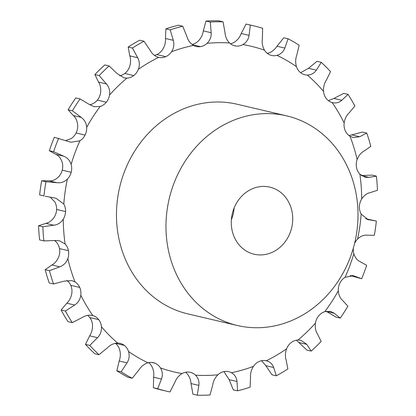 <?xml version="1.0" encoding="UTF-8"?>
<svg xmlns="http://www.w3.org/2000/svg" width="416" height="416" viewBox="0 0 416 416"><rect width="100%" height="100%" fill="white"/><g stroke="black" fill="none" stroke-linecap="round" stroke-linejoin="round"><path stroke-width="0.62" d="M192.052 44.429A13.785 12.204 103.2 0 0 198.078 41.257C200.98 38.34 202.727 34.876 203.32 30.872L205.972 21.044A187.793 166.27 103.2 0 1 212.378 20.8A187.793 166.27 103.2 0 1 218.769 20.826L223.054 21.835L224.994 32.479C225.3 36.676 226.803 40.175 229.512 42.978A13.785 12.204 103.2 0 0 234.686 45.822A13.785 12.204 103.2 0 0 235.872 46.03A13.785 12.204 103.2 0 0 235.877 46.03A13.785 12.204 103.2 0 0 242.887 44.569C246.371 42.505 248.435 39.432 249.085 35.35L250.333 25.08A187.793 166.27 103.2 0 1 253.011 25.683L248.721 24.674A187.793 166.27 103.2 0 0 246.048 24.076L250.333 25.08M205.972 21.044L210.262 22.053L211.177 32.713C211.401 36.91 210.023 40.461 207.043 43.358A13.785 12.204 103.2 0 1 200.46 46.634A13.785 12.204 103.2 0 0 200.46 46.634A13.785 12.204 103.2 0 1 196.305 46.472A13.785 12.204 103.2 0 1 193.539 45.406A167.336 148.158 103.2 0 0 171.517 51.776A13.785 12.204 103.2 0 1 165.74 56.675L165.74 56.675A13.785 12.204 103.2 0 1 158.683 57.356A13.785 12.204 103.2 0 0 158.683 57.356A167.336 148.158 103.2 0 0 138.367 69.337A13.785 12.204 103.2 0 1 133.739 75.572L133.739 75.572A13.785 12.204 103.2 0 1 126.927 78.109A167.336 148.158 103.2 0 0 109.528 95.02A13.785 12.204 103.2 0 1 106.314 102.232A13.785 12.204 103.2 0 0 106.314 102.232A13.785 12.204 103.2 0 1 100.152 106.48A167.336 148.158 103.2 0 0 86.674 127.327A13.785 12.204 103.2 0 1 85.056 135.096L85.056 135.096A13.785 12.204 103.2 0 1 79.914 140.811A167.336 148.158 103.2 0 0 71.126 164.388A13.785 12.204 103.2 0 1 71.209 172.26L71.209 172.26A13.785 12.204 103.2 0 1 67.371 179.114A167.336 148.158 103.2 0 0 63.799 204.043A13.785 12.204 103.2 0 1 65.567 211.562L65.567 211.562A13.785 12.204 103.2 0 1 63.268 219.154A167.336 148.158 103.2 0 0 65.109 243.989A13.785 12.204 103.2 0 1 68.468 250.723L68.468 250.723A13.785 12.204 103.2 0 1 67.834 258.606A167.336 148.158 103.2 0 0 74.984 281.908A13.785 12.204 103.2 0 1 79.737 287.456A13.785 12.204 103.2 0 0 79.737 287.456A13.785 12.204 103.2 0 1 80.808 295.178A167.336 148.158 103.2 0 0 92.851 315.593A13.785 12.204 103.2 0 1 98.717 319.639A13.785 12.204 103.2 0 0 98.717 319.639A13.785 12.204 103.2 0 1 101.436 326.747A167.336 148.158 103.2 0 0 117.671 343.086A13.785 12.204 103.2 0 1 120.089 343.372A13.785 12.204 103.2 0 1 124.316 345.394L124.316 345.394A13.785 12.204 103.2 0 1 128.513 351.478A167.336 148.158 103.2 0 0 148.002 362.794A13.785 12.204 103.2 0 1 153.379 362.695A13.785 12.204 103.2 0 1 155.033 363.225L155.033 363.225A13.785 12.204 103.2 0 1 160.477 367.931A167.336 148.158 103.2 0 0 182.078 373.563A13.785 12.204 103.2 0 1 189.093 372.102L189.093 372.102A13.785 12.204 103.2 0 1 190.284 372.31A13.785 12.204 103.2 0 1 195.458 375.154A167.336 148.158 103.2 0 0 217.922 374.774A13.785 12.204 103.2 0 1 224.51 371.498L224.51 371.498A13.785 12.204 103.2 0 1 228.66 371.66A13.785 12.204 103.2 0 1 231.426 372.72A167.336 148.158 103.2 0 0 253.453 366.35A13.785 12.204 103.2 0 1 259.225 361.457A13.785 12.204 103.2 0 0 259.225 361.457A13.785 12.204 103.2 0 1 266.282 360.776A13.785 12.204 103.2 0 0 266.282 360.776A167.336 148.158 103.2 0 0 286.598 348.79A13.785 12.204 103.2 0 1 291.231 342.555L291.231 342.555A13.785 12.204 103.2 0 1 298.043 340.018A167.336 148.158 103.2 0 0 315.437 323.112A13.785 12.204 103.2 0 1 318.656 315.9L318.656 315.9A13.785 12.204 103.2 0 1 324.813 311.652A167.336 148.158 103.2 0 0 338.296 290.8A13.785 12.204 103.2 0 1 339.908 283.036L339.908 283.036A13.785 12.204 103.2 0 1 345.056 277.316A167.336 148.158 103.2 0 0 353.839 253.744A13.785 12.204 103.2 0 1 353.371 248.004M223.054 21.835A187.793 166.27 103.2 0 0 216.663 21.804A187.793 166.27 103.2 0 0 210.262 22.053M230.433 43.779A13.785 12.204 103.2 0 0 233.922 42.468C237.328 40.383 239.762 37.398 241.228 33.504L246.048 24.076M267.337 53.394A13.785 12.204 103.2 0 0 267.998 53.238C271.705 52.109 274.695 49.769 276.973 46.228L283.785 37.768L288.07 38.771L284.835 48.069C283.369 51.802 280.748 54.226 276.968 55.338A13.785 12.204 103.2 0 1 271.591 55.437A13.785 12.204 103.2 0 1 269.932 54.902L269.932 54.902A13.785 12.204 103.2 0 1 264.493 50.196A167.336 148.158 103.2 0 0 242.887 44.569M191.006 383.547L198.864 385.388L197.231 395.2L192.946 394.196L191.006 383.547C190.7 379.35 189.197 375.851 186.488 373.053A13.785 12.204 103.2 0 0 185.567 372.252M153.364 387.743L157.648 388.747A187.793 166.27 103.2 0 0 167.279 391.352L162.989 390.348A187.793 166.27 103.2 0 1 153.364 387.743L153.629 377.218C154.201 373.116 153.494 369.32 151.507 365.83A13.785 12.204 103.2 0 0 148.663 362.638M116.834 370.817L121.118 371.821A187.793 166.27 103.2 0 0 132.215 378.264L127.93 377.255A187.793 166.27 103.2 0 1 116.834 370.817L119.184 361C120.578 357.224 120.697 353.35 119.548 349.378A13.785 12.204 103.2 0 0 115.367 343.309M85.472 344.396L89.762 345.405A187.793 166.27 103.2 0 0 99.008 354.708L94.718 353.699A187.793 166.27 103.2 0 1 85.472 344.396L89.669 335.842C91.78 332.608 92.711 328.874 92.466 324.646A13.785 12.204 103.2 0 0 89.752 317.538L89.752 317.538A13.785 12.204 103.2 0 0 87.594 315.37M61.116 310.024L65.4 311.033A187.793 166.27 103.2 0 0 72.259 322.655L67.969 321.651A187.793 166.27 103.2 0 1 61.116 310.024L66.81 303.196C69.488 300.685 71.162 297.31 71.843 293.077A13.785 12.204 103.2 0 0 70.767 285.355L70.767 285.355A13.785 12.204 103.2 0 0 66.94 280.436M45.167 269.693L49.452 270.702A187.793 166.27 103.2 0 0 53.524 283.972L49.234 282.963A187.793 166.27 103.2 0 1 45.167 269.693L51.922 264.971C54.99 263.318 57.304 260.499 58.869 256.5A13.785 12.204 103.2 0 0 59.498 248.617L59.498 248.617A13.785 12.204 103.2 0 0 56.139 241.888L54.6 240.526M38.553 225.753L42.843 226.756A187.793 166.27 103.2 0 0 43.888 240.9L39.603 239.897A187.793 166.27 103.2 0 1 38.553 225.753L45.88 223.376C49.135 222.68 51.943 220.574 54.304 217.048A13.785 12.204 103.2 0 0 56.602 209.461L56.602 209.461A13.785 12.204 103.2 0 0 54.829 201.942L50.362 197.335M41.668 180.747L45.958 181.75A187.793 166.27 103.2 0 0 43.919 195.946L39.629 194.943A187.793 166.27 103.2 0 1 41.668 180.747L49.031 180.84C52.26 181.132 55.385 179.858 58.406 177.008A13.785 12.204 103.2 0 0 62.239 170.16A13.785 12.204 103.2 0 0 62.239 170.154A13.785 12.204 103.2 0 0 62.161 162.287C60.871 158.319 58.75 155.667 55.786 154.326L49.322 150.722L53.607 151.726L63.648 156.166C67.423 157.7 69.914 160.441 71.126 164.388M65.863 140.499L70.944 138.71A13.785 12.204 103.2 0 0 76.092 132.995A13.785 12.204 103.2 0 0 76.092 132.99A13.785 12.204 103.2 0 0 77.704 125.226C77.319 120.988 75.873 117.764 73.362 115.544L68.104 109.798L72.394 110.807L81.219 117.385C84.547 119.798 86.362 123.11 86.674 127.327M89.752 104.733L91.187 104.38A13.785 12.204 103.2 0 0 97.344 100.126L97.344 100.126A13.785 12.204 103.2 0 0 100.563 92.919C101.098 88.655 100.422 85.046 98.535 82.082L94.9 74.558L99.185 75.561L106.392 83.928C109.096 87.079 110.141 90.776 109.528 95.02M119.621 75.816A13.785 12.204 103.2 0 0 124.769 73.471L124.769 73.471A13.785 12.204 103.2 0 0 129.402 67.236C130.832 63.201 130.978 59.415 129.839 55.89L128.138 47.044L132.428 48.048L137.696 57.73C139.651 61.448 139.875 65.317 138.367 69.337M154.393 55.318A13.785 12.204 103.2 0 0 156.77 54.574A13.785 12.204 103.2 0 0 156.775 54.574A13.785 12.204 103.2 0 0 162.547 49.676C164.783 46.093 165.75 42.364 165.459 38.48L165.896 28.85L170.186 29.858L173.316 40.326C174.424 44.398 173.826 48.214 171.517 51.776M231.374 219.721A34.455 30.508 103.2 0 0 234.14 207.917M367.078 219.367L376.371 221.083A187.793 166.27 103.2 0 1 374.332 235.279L366.969 235.191C363.74 234.894 360.615 236.174 357.594 239.018A13.785 12.204 103.2 0 0 354.552 243.552M361.13 175.531L372.112 175.126L376.397 176.134A187.793 166.27 103.2 0 1 377.447 190.278L370.12 192.65C366.865 193.346 364.057 195.458 361.696 198.978A13.785 12.204 103.2 0 0 359.398 206.565A13.785 12.204 103.2 0 0 359.398 206.57A13.785 12.204 103.2 0 0 361.171 214.084L368.118 219.679L369.169 219.856M349.06 135.59L362.476 132.059L366.766 133.063A187.793 166.27 103.2 0 1 370.833 146.333L364.078 151.06C361.01 152.708 358.696 155.532 357.131 159.526A13.785 12.204 103.2 0 0 356.502 167.409L356.502 167.409A13.785 12.204 103.2 0 0 359.861 174.138L365.227 177.304L368.992 177.372L376.397 176.134M328.406 100.656L333.928 98.431L343.741 93.371L348.031 94.38A187.793 166.27 103.2 0 1 354.884 106.002L349.19 112.83C346.512 115.341 344.838 118.716 344.157 122.949A13.785 12.204 103.2 0 0 345.233 130.671L345.233 130.671A13.785 12.204 103.2 0 0 349.981 136.219L353.142 137.53L359.684 136.729L366.766 133.063M300.633 72.722L308.485 68.297L316.992 61.324L321.282 62.327A187.793 166.27 103.2 0 1 330.528 71.63L326.331 80.184C324.22 83.424 323.289 87.152 323.534 91.38A13.785 12.204 103.2 0 0 326.248 98.488L326.248 98.488A13.785 12.204 103.2 0 0 332.114 102.539C335.842 103.47 339.066 102.716 341.786 100.277L348.031 94.38M288.07 38.771A187.793 166.27 103.2 0 1 299.166 45.214L296.816 55.026C295.422 58.802 295.303 62.676 296.452 66.648A13.785 12.204 103.2 0 0 300.654 72.732A13.785 12.204 103.2 0 0 300.654 72.738A13.785 12.204 103.2 0 0 304.876 74.755A13.785 12.204 103.2 0 0 307.294 75.041C311.163 74.953 314.179 73.315 316.342 70.138L321.282 62.327M237.416 325.51L187.902 313.903A107.682 95.337 -76.8 0 1 119.662 187.304A107.682 95.337 -76.8 0 1 237.063 104.229L286.572 115.835A107.682 95.337 103.2 0 0 169.172 198.91A107.682 95.337 103.2 0 0 237.416 325.51A107.682 95.337 103.2 0 0 357.942 219.04A107.682 95.337 103.2 0 0 286.572 115.835M165.896 28.85A187.793 166.27 103.2 0 1 178.438 25.225L182.723 26.229L186.862 36.405C188.048 40.456 190.273 43.456 193.539 45.406M128.138 47.044A187.793 166.27 103.2 0 1 139.698 40.217L143.988 41.22L150.181 50.357C152.204 54.033 155.033 56.368 158.668 57.351M94.9 74.558A187.793 166.27 103.2 0 1 104.806 64.927L109.091 65.936L117.088 73.528L123.984 77.828L126.927 78.109M253.011 25.683A187.793 166.27 103.2 0 1 262.636 28.288L262.371 38.808C261.799 42.91 262.506 46.706 264.493 50.196M68.104 109.798A187.793 166.27 103.2 0 1 75.785 97.926L80.075 98.935L89.513 104.567L94.156 106.683L100.152 106.48M49.322 150.722A187.793 166.27 103.2 0 1 54.324 137.296L70.897 142.246L79.914 140.811M45.958 181.75L56.888 182.681C60.934 183.165 64.428 181.974 67.371 179.114M332.613 102.664L332.114 102.539A167.336 148.158 103.2 0 1 344.157 122.949M45.167 196.248L56.02 198.255L63.799 204.043M42.843 226.756L53.737 225.222C57.808 224.713 60.986 222.69 63.268 219.154M43.888 240.9L54.87 240.495L59.405 240.744L65.109 243.989M49.452 270.702L59.779 266.812C63.664 265.356 66.347 262.616 67.834 258.606M53.524 283.972L64.178 281.143L71.744 280.582L74.984 281.908M65.4 311.033L74.667 305.042C78.161 302.718 80.205 299.432 80.808 295.178M365.638 218.696L375.653 220.912M72.259 322.655L82.072 317.595C85.608 315.344 89.201 314.678 92.851 315.593L92.357 315.463M89.762 345.405L97.531 337.683C100.454 334.641 101.754 330.996 101.436 326.747M350.137 275.532L361.676 278.73A187.793 166.27 103.2 0 0 366.678 265.304L360.214 261.706C357.25 260.364 355.129 257.707 353.839 253.744M361.676 278.73L353.35 275.714L345.056 277.316M99.008 354.708L107.515 347.729C110.495 344.744 113.88 343.195 117.671 343.086M121.118 371.821L127.041 362.846C129.251 359.258 129.74 355.472 128.513 351.478M326.248 311.298L335.925 317.096L340.215 318.1A187.793 166.27 103.2 0 0 347.896 306.228L342.638 300.482C340.127 298.267 338.681 295.038 338.296 290.8M340.215 318.1L334.344 313.305L330.538 311.381L324.813 311.652M132.215 378.264L139.027 369.803C141.305 366.257 144.295 363.922 148.002 362.794M157.648 388.747L161.486 379.059C162.874 375.149 162.536 371.441 160.477 367.931M296.379 340.21L306.909 350.095L311.194 351.099A187.793 166.27 103.2 0 0 321.1 341.468L317.465 333.944C315.578 330.98 314.902 327.371 315.437 323.112M311.194 351.099L306.769 344.344L300.929 340.293L298.043 340.018M167.279 391.352A187.793 166.27 103.2 0 0 169.952 391.955L174.772 382.522C176.238 378.633 178.672 375.643 182.078 373.563M198.864 385.388C199.373 381.384 198.24 377.972 195.458 375.154M261.607 360.708L265.819 365.669L272.012 374.806L276.302 375.814A187.793 166.27 103.2 0 0 287.862 368.987L286.161 360.142C285.022 356.611 285.168 352.83 286.598 348.79M276.302 375.814L273.676 367.51C272.47 364.026 270.01 361.785 266.297 360.781M197.231 395.2A187.793 166.27 103.2 0 0 210.028 394.982L212.68 385.154C213.273 381.15 215.02 377.686 217.922 374.774M223.948 371.597L229.138 379.621L233.277 389.797L237.562 390.801L237 381.462C236.626 377.603 234.77 374.691 231.426 372.72M237.562 390.801A187.793 166.27 103.2 0 0 250.104 387.176L250.541 377.546C250.25 373.662 251.217 369.933 253.453 366.35M292.698 220.152A34.455 30.508 103.2 0 0 269.859 187.127A34.455 30.508 103.2 0 0 232.294 213.71A34.455 30.508 103.2 0 0 254.129 254.223A34.455 30.508 103.2 0 0 292.698 220.152M182.723 26.229A187.793 166.27 103.2 0 0 170.186 29.858M143.988 41.22A187.793 166.27 103.2 0 0 132.428 48.048M109.091 65.936A187.793 166.27 103.2 0 0 99.185 75.561M80.075 98.935A187.793 166.27 103.2 0 0 72.394 110.807M58.609 138.304A187.793 166.27 103.2 0 0 53.607 151.726M39.629 194.943L43.919 195.946M229.512 42.978A167.336 148.158 103.2 0 0 218.291 42.692A167.336 148.158 103.2 0 0 207.043 43.358M233.527 45.479L235.877 46.03M203.32 30.872L211.177 32.713M357.594 239.018A167.336 148.158 103.2 0 0 361.171 214.084M361.696 198.978A167.336 148.158 103.2 0 0 359.861 174.138M357.131 159.526A167.336 148.158 103.2 0 0 349.981 136.219M323.534 91.38A167.336 148.158 103.2 0 0 307.294 75.041M296.452 66.648A167.336 148.158 103.2 0 0 276.968 55.338M241.228 33.504L249.085 35.35M192.514 44.772L200.455 46.634M165.459 38.48L173.316 40.326M156.775 54.574L165.74 56.675M129.839 55.89L137.696 57.73M124.769 73.471L133.739 75.572M98.535 82.082L106.392 83.928M97.344 100.126L106.314 102.232M276.973 46.228L284.835 48.069M73.362 115.544L81.219 117.385M76.092 132.99L85.056 135.096M308.485 68.297L316.342 70.138M55.786 154.326L63.648 156.166M62.239 170.154L71.209 172.26M49.031 180.84L56.888 182.681M333.928 98.431L341.786 100.277M56.602 209.461L65.567 211.562M45.88 223.376L53.737 225.222M351.822 134.883L359.684 136.729M59.498 248.617L68.468 250.723M51.922 264.971L59.779 266.812M361.587 175.64L368.992 177.372M70.767 285.355L79.737 287.456M66.81 303.196L74.667 305.042M89.752 317.538L98.717 319.639M89.669 335.842L97.531 337.683M351.775 275.491L354.812 276.203M115.393 343.304L124.316 345.394M119.184 361L127.041 362.846M326.487 311.464L334.344 313.305M151.658 362.435L155.033 363.225M153.629 377.218L161.486 379.059M298.912 342.498L306.769 344.344M265.819 365.669L273.676 367.51M229.138 379.621L237 381.462"/></g></svg>
